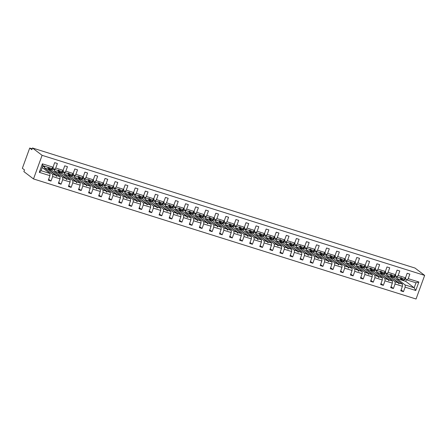 <?xml version="1.0" encoding="UTF-8"?>
<svg xmlns="http://www.w3.org/2000/svg" width="447" height="447" viewBox="0 0 447 447"><rect width="100%" height="100%" fill="white"/><g stroke="black" fill="none" stroke-linecap="round" stroke-linejoin="round"><path stroke-width="0.67" d="M33.503 178.94L23.875 171.603L24.49 169.916L22.35 168.29L29.714 148.046L31.854 149.678L32.469 147.991L42.096 155.327L33.503 178.94L416.056 299.009L424.65 275.397L42.096 155.327M396.774 278.554L405.747 281.37L414.173 287.795L415.995 282.8L418.867 282.001L415.771 290.5L405.122 287.158L405.2 284.979L396.774 278.554L397.143 277.542L394.433 276.693L394.064 277.704L402.49 284.13L399.21 283.096L390.309 276.671L398.417 282.85L395.131 281.817L395.047 283.996L393.405 288.516L391.041 286.711M401.11 289.874L403.473 291.679L400.763 290.824L402.406 286.303L402.49 284.13M415.995 282.8L407.021 279.984L408.212 278.654L409.86 274.134L407.15 273.285L405.502 277.805L398.143 275.497L396.947 276.827L395.349 275.603M400.49 277.693L404.306 279.135L405.502 277.805M395.131 281.817L386.705 275.397L387.074 274.385L384.359 273.53L383.995 274.542L392.421 280.967L389.136 279.934L380.235 273.508L388.342 279.688L385.063 278.654L384.979 280.833L383.336 285.354L380.967 283.554M393.405 288.516L390.695 287.667L392.337 283.147L392.421 280.967M398.143 275.497L399.791 270.977L397.076 270.122L395.433 274.642L388.074 272.335L386.878 273.665L385.275 272.441M390.415 274.536L394.237 275.972L395.433 274.642M385.063 278.654L376.631 272.234L377 271.223L374.29 270.374L373.921 271.385L382.347 277.805L379.067 276.777L370.166 270.346L378.274 276.525L374.988 275.497L374.91 277.676L373.262 282.197L370.898 280.392M383.336 285.354L380.62 284.504L382.269 279.984L382.347 277.805M388.074 272.335L389.717 267.814L387.007 266.965L385.359 271.485L378 269.172L376.81 270.502L375.206 269.284M380.347 271.374L384.169 272.815L385.359 271.485M374.988 275.497L366.562 269.072L366.931 268.06L364.221 267.211L363.852 268.222L372.278 274.648L368.998 273.614L360.098 267.189L368.205 273.368L364.92 272.335L364.836 274.514L363.193 279.034L360.83 277.229M373.262 282.197L370.552 281.342L372.195 276.822L372.278 274.648M378 269.172L379.648 264.652L376.938 263.803L375.29 268.323L367.931 266.015L366.736 267.345L365.138 266.121M370.278 268.211L374.094 269.653L375.29 268.323M364.92 272.335L356.494 265.915L356.862 264.898L354.147 264.048L353.778 265.06L362.21 271.485L358.924 270.452L350.023 264.026L358.131 270.206L354.851 269.172L354.767 271.351L353.124 275.872L350.755 274.072M363.193 279.034L360.483 278.185L362.126 273.665L362.21 271.485M367.931 266.015L369.574 261.495L366.864 260.64L365.221 265.16L357.863 262.853L356.667 264.183L355.063 262.959M360.204 265.054L364.026 266.49L365.221 265.16M354.851 269.172L346.419 262.752L346.788 261.741L344.078 260.892L343.709 261.903L352.135 268.323L348.856 267.295L339.955 260.864L348.062 267.043L344.777 266.015L344.698 268.194L343.05 272.715L340.687 270.91M353.124 275.872L350.409 275.022L352.057 270.502L352.135 268.323M357.863 262.853L359.505 258.332L356.795 257.483L355.147 262.003L347.788 259.69L346.598 261.02L344.995 259.802M350.135 261.892L353.957 263.333L355.147 262.003M344.777 266.015L336.351 259.59L336.72 258.578L334.01 257.729L333.641 258.74L342.067 265.16L338.781 264.132L329.886 257.707L337.993 263.886L334.708 262.853L334.624 265.032L332.981 269.552L330.618 267.747M343.05 272.715L340.34 271.86L341.983 267.34L342.067 265.16M347.788 259.69L349.437 255.17L346.727 254.321L345.078 258.841L337.72 256.533L336.524 257.863L334.92 256.639M340.061 258.729L343.883 260.171L345.078 258.841M334.708 262.853L326.282 256.433L326.651 255.416L323.935 254.566L323.567 255.578L331.998 262.003L328.713 260.97L319.812 254.544L327.919 260.724L324.639 259.69L324.556 261.869L322.907 266.39L320.544 264.59M332.981 269.552L330.272 268.703L331.914 264.183L331.998 262.003M337.72 256.533L339.362 252.013L336.652 251.158L335.01 255.678L327.651 253.371L326.455 254.701L324.852 253.477M329.992 255.572L333.814 257.008L335.01 255.678M324.639 259.69L316.208 253.27L316.577 252.259L313.867 251.404L313.498 252.421L321.924 258.841L318.644 257.813L309.743 251.382L317.851 257.561L314.565 256.533L314.487 258.712L312.839 263.233L310.475 261.428M322.907 266.39L320.197 265.54L321.846 261.02L321.924 258.841M327.651 253.371L329.294 248.85L326.584 248.001L324.935 252.521L317.577 250.208L316.381 251.538L314.783 250.32M319.923 252.41L323.745 253.851L324.935 252.521M314.565 256.533L306.139 250.108L306.508 249.096L303.798 248.247L303.429 249.258L311.855 255.678L308.57 254.65L299.674 248.225L307.782 254.404L304.496 253.371L304.413 255.55L302.77 260.07L300.401 258.265M312.839 263.233L310.129 262.378L311.771 257.858L311.855 255.678M317.577 250.208L319.225 245.688L316.51 244.839L314.867 249.359L307.508 247.046L306.312 248.381L304.709 247.157M309.849 249.247L313.671 250.689L314.867 249.359M304.496 253.371L296.07 246.951L296.439 245.934L293.724 245.085L293.355 246.096L301.786 252.521L298.501 251.488L289.6 245.062L297.708 251.242L294.428 250.208L294.344 252.387L292.696 256.908L290.332 255.108M302.77 260.07L300.06 259.221L301.703 254.701L301.786 252.521M307.508 247.046L309.151 242.531L306.441 241.676L304.798 246.196L297.439 243.889L296.244 245.219L294.64 243.995M299.781 246.09L303.602 247.526L304.798 246.196M294.428 250.208L285.996 243.788L286.365 242.777L283.655 241.922L283.286 242.939L291.712 249.359L288.432 248.331L279.531 241.9L287.639 248.079L284.353 247.051L284.275 249.23L282.627 253.751L280.263 251.946M292.696 256.908L289.986 256.058L291.634 251.538L291.712 249.359M297.439 243.889L299.082 239.368L296.372 238.519L294.724 243.039L287.365 240.726L286.169 242.056L284.571 240.838M289.712 242.928L293.534 244.369L294.724 243.039M284.353 247.051L275.928 240.626L276.296 239.614L273.586 238.765L273.218 239.776L281.644 246.196L278.358 245.168L269.463 238.743L277.565 244.917L274.285 243.889L274.201 246.068L272.558 250.588L270.189 248.783M282.627 253.751L279.917 252.896L281.56 248.376L281.644 246.196M287.365 240.726L289.013 236.206L286.298 235.357L284.655 239.877L277.296 237.564L276.101 238.899L274.497 237.675M279.638 239.765L283.459 241.207L284.655 239.877M274.285 243.889L265.859 237.469L266.222 236.452L263.512 235.603L263.143 236.614L271.575 243.039L268.289 242.006L259.389 235.58L267.496 241.76L264.216 240.726L264.132 242.905L262.484 247.426L260.12 245.626M272.558 250.588L269.843 249.739L271.491 245.219L271.575 243.039M277.296 237.564L278.939 233.043L276.229 232.194L274.587 236.714L267.228 234.407L266.032 235.737L264.428 234.513M269.569 236.603L273.391 238.044L274.587 236.714M264.216 240.726L255.785 234.306L256.153 233.295L253.443 232.44L253.075 233.457L261.501 239.877L258.221 238.849L249.32 232.418L257.427 238.597L254.142 237.569L254.058 239.743L252.415 244.263L250.052 242.464M262.484 247.426L259.774 246.576L261.422 242.056L261.501 239.877M267.228 234.407L268.87 229.887L266.161 229.037L264.512 233.552L257.154 231.244L255.958 232.574L254.36 231.356M259.5 233.446L263.317 234.887L264.512 233.552M254.142 237.569L245.716 231.144L246.085 230.132L243.375 229.283L243.006 230.294L251.432 236.714L248.146 235.686L239.251 229.261L247.353 235.435L244.073 234.407L243.989 236.586L242.347 241.106L239.978 239.301M252.415 244.263L249.705 243.414L251.348 238.894L251.432 236.714M257.154 231.244L258.802 226.724L256.086 225.875L254.444 230.395L247.085 228.082L245.889 229.417L244.285 228.193M249.426 230.283L253.248 231.725L254.444 230.395M244.073 234.407L235.647 227.981L236.01 226.97L233.3 226.121L232.932 227.132L241.363 233.557L238.078 232.524L229.177 226.098L237.284 232.278L233.999 231.244L233.921 233.423L232.272 237.944L229.909 236.145M242.347 241.106L239.631 240.257L241.279 235.737L241.363 233.557M247.085 228.082L248.728 223.561L246.018 222.712L244.375 227.232L237.011 224.925L235.82 226.255L234.217 225.031M239.357 227.121L243.179 228.562L244.375 227.232M233.999 231.244L225.573 224.824L225.942 223.813L223.232 222.958L222.863 223.975L231.289 230.395L228.009 229.367L219.108 222.936L227.216 229.115L223.93 228.087L223.846 230.261L222.204 234.781L219.84 232.982M232.272 237.944L229.562 237.094L231.211 232.574L231.289 230.395M237.011 224.925L238.659 220.405L235.949 219.55L234.301 224.07L226.942 221.762L225.746 223.092L224.148 221.874M229.289 223.964L233.105 225.405L234.301 224.07M223.93 228.087L215.504 221.662L215.873 220.65L213.158 219.801L212.794 220.812L221.22 227.232L217.935 226.204L209.04 219.779L217.141 225.953L213.862 224.925L213.778 227.104L212.135 231.624L209.766 229.819M222.204 234.781L219.494 233.932L221.136 229.412L221.22 227.232M226.942 221.762L228.59 217.242L225.875 216.393L224.232 220.913L216.873 218.6L215.677 219.93L214.074 218.712M219.214 220.801L223.036 222.243L224.232 220.913M213.862 224.925L205.43 218.499L205.799 217.488L203.089 216.639L202.72 217.65L211.152 224.076L207.866 223.042L198.965 216.616L207.073 222.796L203.787 221.762L203.709 223.941L202.061 228.462L199.697 226.663M212.135 231.624L209.419 230.769L211.068 226.249L211.152 224.076M216.873 218.6L218.516 214.079L215.806 213.23L214.163 217.75L206.799 215.443L205.609 216.773L204.005 215.549M209.146 217.639L212.968 219.08L214.163 217.75M203.787 221.762L195.361 215.342L195.73 214.331L193.02 213.476L192.651 214.487L201.077 220.913L197.797 219.885L188.897 213.454L197.004 219.633L193.719 218.605L193.635 220.779L191.992 225.299L189.629 223.5M202.061 228.462L199.351 227.612L200.994 223.092L201.077 220.913M206.799 215.443L208.447 210.923L205.737 210.068L204.089 214.588L196.73 212.28L195.535 213.61L193.937 212.392M199.077 214.482L202.893 215.923L204.089 214.588M193.719 218.605L185.293 212.18L185.661 211.168L182.946 210.319L182.583 211.33L191.009 217.75L187.723 216.722L178.822 210.297L186.93 216.471L183.65 215.443L183.566 217.622L181.923 222.142L179.554 220.337M191.992 225.299L189.282 224.45L190.925 219.93L191.009 217.75M196.73 212.28L198.379 207.76L195.663 206.911L194.02 211.431L186.662 209.118L185.466 210.448L183.862 209.23M189.003 211.319L192.825 212.761L194.02 211.431M183.65 215.443L175.218 209.017L175.587 208.006L172.877 207.157L172.508 208.168L180.934 214.594L177.655 213.56L168.754 207.134L176.861 213.314L173.576 212.28L173.497 214.459L171.849 218.98L169.486 217.175M181.923 222.142L179.208 221.287L180.856 216.767L180.934 214.594M186.662 209.118L188.304 204.597L185.594 203.748L183.946 208.268L176.587 205.961L175.397 207.291L173.794 206.067M178.934 208.157L182.756 209.598L183.946 208.268M173.576 212.28L165.15 205.86L165.519 204.849L162.809 203.994L162.44 205.005L170.866 211.431L167.586 210.403L158.685 203.972L166.792 210.151L163.507 209.123L163.423 211.297L161.78 215.817L159.417 214.018M171.849 218.98L169.139 218.13L170.782 213.61L170.866 211.431M176.587 205.961L178.236 201.441L175.526 200.586L173.877 205.106L166.519 202.798L165.323 204.128L163.725 202.91M168.865 205L172.682 206.436L173.877 205.106M163.507 209.123L155.081 202.698L155.45 201.686L152.734 200.837L152.366 201.848L160.797 208.268L157.512 207.24L148.611 200.815L156.718 206.989L153.438 205.961L153.355 208.14L151.712 212.66L149.343 210.855M161.78 215.817L159.071 214.968L160.713 210.448L160.797 208.268M166.519 202.798L168.161 198.278L165.451 197.429L163.809 201.949L156.45 199.636L155.254 200.966L153.651 199.748M158.791 201.837L162.613 203.279L163.809 201.949M153.438 205.961L145.007 199.535L145.376 198.524L142.666 197.675L142.297 198.686L150.723 205.112L147.443 204.078L138.542 197.652L146.65 203.832L143.364 202.798L143.286 204.977L141.638 209.498L139.274 207.693M151.712 212.66L148.996 211.805L150.645 207.285L150.723 205.112M156.45 199.636L158.093 195.115L155.383 194.266L153.734 198.786L146.376 196.479L145.186 197.809L143.582 196.585M148.722 198.675L152.544 200.116L153.734 198.786M143.364 202.798L134.938 196.378L135.307 195.367L132.597 194.512L132.228 195.523L140.654 201.949L137.369 200.921L128.473 194.49L136.581 200.669L133.295 199.641L133.212 201.815L131.569 206.335L129.205 204.536M141.638 209.498L138.928 208.648L140.57 204.128L140.654 201.949M146.376 196.479L148.024 191.959L145.314 191.104L143.666 195.624L136.307 193.316L135.111 194.646L133.508 193.428M138.648 195.518L142.47 196.954L143.666 195.624M133.295 199.641L124.869 193.216L125.238 192.204L122.523 191.355L122.154 192.366L130.585 198.786L127.3 197.758L118.399 191.333L126.507 197.507L123.227 196.479L123.143 198.658L121.495 203.178L119.131 201.373M131.569 206.335L128.859 205.486L130.502 200.966L130.585 198.786M136.307 193.316L137.95 188.796L135.24 187.947L133.597 192.467L126.238 190.154L125.043 191.484L123.439 190.266M128.58 192.355L132.401 193.797L133.597 192.467M123.227 196.479L114.795 190.053L115.164 189.042L112.454 188.193L112.085 189.204L120.511 195.63L117.231 194.596L108.33 188.17L116.438 194.35L113.152 193.316L113.074 195.495L111.426 200.016L109.062 198.211M121.495 203.178L118.785 202.323L120.433 197.803L120.511 195.63M126.238 190.154L127.881 185.634L125.171 184.784L123.523 189.304L116.164 186.997L114.968 188.327L113.37 187.103M118.511 189.193L122.333 190.634L123.523 189.304M113.152 193.316L104.727 186.896L105.095 185.885L102.385 185.03L102.017 186.041L110.443 192.467L107.157 191.439L98.262 185.008L106.369 191.187L103.084 190.159L103 192.333L101.357 196.853L98.988 195.054M111.426 200.016L108.716 199.166L110.359 194.646L110.443 192.467M116.164 186.997L117.812 182.477L115.097 181.622L113.454 186.142L106.095 183.834L104.9 185.164L103.296 183.946M108.437 186.036L112.258 187.472L113.454 186.142M103.084 190.159L94.658 183.734L95.027 182.722L92.311 181.873L91.942 182.884L100.374 189.304L97.088 188.276L88.188 181.851L96.295 188.025L93.015 186.997L92.931 189.176L91.283 193.696L88.919 191.892M101.357 196.853L98.647 196.004L100.29 191.484L100.374 189.304M106.095 183.834L107.738 179.314L105.028 178.465L103.386 182.985L96.027 180.672L94.831 182.002L93.227 180.784M98.368 182.873L102.19 184.315L103.386 182.985M93.015 186.997L84.584 180.571L84.952 179.56L82.242 178.711L81.874 179.722L90.3 186.148L87.02 185.114L78.119 178.688L86.226 184.868L82.941 183.834L82.857 186.013L81.214 190.534L78.851 188.729M91.283 193.696L88.573 192.841L90.221 188.321L90.3 186.148M96.027 180.672L97.669 176.152L94.96 175.302L93.311 179.823L85.953 177.515L84.757 178.845L83.159 177.621M88.299 179.711L92.121 181.152L93.311 179.823M82.941 183.834L74.515 177.414L74.884 176.403L72.174 175.548L71.805 176.559L80.231 182.985L76.945 181.951L68.05 175.526L76.152 181.705L72.872 180.677L72.788 182.851L71.146 187.371L68.777 185.572M81.214 190.534L78.504 189.684L80.147 185.164L80.231 182.985M85.953 177.515L87.601 172.995L84.885 172.14L83.243 176.66L75.884 174.352L74.688 175.682L73.085 174.464M78.225 176.554L82.047 177.99L83.243 176.66M72.872 180.677L64.446 174.252L64.809 173.24L62.099 172.391L61.731 173.402L70.162 179.823L66.877 178.794L57.976 172.363L66.083 178.543L62.803 177.515L62.72 179.694L61.071 184.214L58.708 182.41M71.146 187.371L68.43 186.522L70.078 182.002L70.162 179.823M75.884 174.352L77.527 169.832L74.817 168.983L73.174 173.503L65.815 171.19L64.619 172.52L63.016 171.302M68.156 173.391L71.978 174.833L73.174 173.503M62.803 177.515L54.372 171.089L54.741 170.078L52.031 169.229L51.662 170.24L60.088 176.666L56.808 175.632L48.701 169.452L47.907 169.206L56.015 175.386L52.729 174.352L44.303 167.932L51.662 170.24M61.071 184.214L58.361 183.359L60.01 178.839L60.088 176.666M65.815 171.19L67.458 166.67L64.748 165.82L63.1 170.341L55.741 168.033L57.389 163.513L54.674 162.658L53.031 167.178L42.381 163.837L42.862 165.692L41.046 170.687L39.286 172.335L42.381 163.837M58.088 170.229L61.904 171.67L63.1 170.341M42.191 167.536L50.019 173.503L41.046 170.687M60.01 178.839L52.645 176.531L51.003 181.052L48.293 180.202L49.935 175.682L50.019 173.503M42.862 165.692L51.835 168.508L53.031 167.178M32.167 148.817L29.714 148.046M407.021 279.984L405.418 278.766M405.122 287.158L403.473 291.679M418.867 282.001L408.212 278.654M402.406 286.303L395.047 283.996M392.337 283.147L384.979 280.833M382.269 279.984L374.91 277.676M372.195 276.822L364.836 274.514M362.126 273.665L354.767 271.351M352.057 270.502L344.698 268.194M341.983 267.34L334.624 265.032M331.914 264.183L324.556 261.869M321.846 261.02L314.487 258.712M311.771 257.858L304.413 255.55M301.703 254.701L294.344 252.387M291.634 251.538L284.275 249.23M281.56 248.376L274.201 246.068M271.491 245.219L264.132 242.905M261.422 242.056L254.058 239.743M251.348 238.894L243.989 236.586M241.279 235.737L233.921 233.423M231.211 232.574L223.846 230.261M221.136 229.412L213.778 227.104M211.068 226.249L203.709 223.941M200.994 223.092L193.635 220.779M190.925 219.93L183.566 217.622M180.856 216.767L173.497 214.459M170.782 213.61L163.423 211.297M160.713 210.448L153.355 208.14M150.645 207.285L143.286 204.977M140.57 204.128L133.212 201.815M130.502 200.966L123.143 198.658M120.433 197.803L113.074 195.495M110.359 194.646L103 192.333M100.29 191.484L92.931 189.176M90.221 188.321L82.857 186.013M80.147 185.164L72.788 182.851M70.078 182.002L62.72 179.694M49.935 175.682L39.286 172.335M386.705 275.397L394.064 277.704M401.026 278.107L401.25 277.52L400.233 277.855L396.947 276.827M398.417 282.85L398.942 283.862L399.21 283.096M376.631 272.234L383.995 274.542M390.952 274.944L391.181 274.357L390.164 274.693L386.878 273.665M388.342 279.688L388.873 280.699L389.136 279.934M366.562 269.072L373.921 271.385M380.883 271.782L381.107 271.195L380.09 271.536L376.81 270.502M378.274 276.525L378.475 277.436L378.799 277.537L379.067 276.777M356.494 265.915L363.852 268.222M370.814 268.625L371.038 268.038L370.021 268.373L366.736 267.345M368.205 273.368L368.73 274.38L368.998 273.614M346.419 262.752L353.778 265.06M360.74 265.462L360.969 264.875L359.952 265.211L356.667 264.183M358.131 270.206L358.656 271.217L358.924 270.452M336.351 259.59L343.709 261.903M350.671 262.3L350.895 261.713L349.878 262.054L346.598 261.02M348.062 267.043L348.263 267.954L348.587 268.055L348.856 267.295M326.282 256.433L333.641 258.74M340.603 259.143L340.826 258.556L339.809 258.891L336.524 257.863M337.993 263.886L338.195 264.797L338.519 264.898L338.781 264.132M316.208 253.27L323.567 255.578M330.529 255.98L330.758 255.393L329.735 255.729L326.455 254.701M327.919 260.724L328.444 261.735L328.713 260.97M306.139 250.108L313.498 252.421M320.46 252.818L320.683 252.231L319.666 252.572L316.381 251.538M317.851 257.561L318.052 258.472L318.376 258.573L318.644 257.813M296.07 246.951L303.429 249.258M310.391 249.661L310.615 249.074L309.598 249.409L306.312 248.381M307.782 254.404L307.983 255.315L308.307 255.416L308.57 254.65M285.996 243.788L293.355 246.096M300.317 246.498L300.54 245.911L300.222 245.811L299.524 246.247L296.244 245.219M297.708 251.242L298.233 252.253L298.501 251.488M275.928 240.626L283.286 242.939M290.248 243.336L290.472 242.749L289.455 243.09L286.169 242.056M287.639 248.079L287.84 248.99L288.164 249.091L288.432 248.331M265.859 237.469L273.218 239.776M280.18 240.173L280.403 239.592L279.386 239.927L276.101 238.899M277.565 244.917L277.771 245.833L278.095 245.934L278.358 245.168M255.785 234.306L263.143 236.614M270.105 237.016L270.329 236.429L270.01 236.329L269.312 236.765L266.032 235.737M267.496 241.76L268.021 242.771L268.289 242.006M245.716 231.144L253.075 233.457M260.037 233.854L260.26 233.267L259.243 233.608L255.958 232.574M257.427 238.597L257.628 239.508L257.953 239.609L258.221 238.849M235.647 227.981L243.006 230.294M249.968 230.691L250.191 230.11L249.175 230.445L245.889 229.417M247.353 235.435L247.56 236.351L247.884 236.452L248.146 235.686M225.573 224.824L232.932 227.132M239.894 227.534L240.117 226.947L239.799 226.847L239.1 227.283L235.82 226.255M237.284 232.278L237.81 233.289L238.078 232.524M215.504 221.662L222.863 223.975M229.825 224.372L230.049 223.785L229.032 224.126L225.746 223.092M227.216 229.115L227.417 230.026L227.741 230.127L228.009 229.367M205.43 218.499L212.794 220.812M219.751 221.209L219.98 220.628L218.963 220.963L215.677 219.93M217.141 225.953L217.348 226.869L217.672 226.97L217.935 226.204M195.361 215.342L202.72 217.65M209.682 218.052L209.906 217.465L209.587 217.365L208.889 217.801L205.609 216.773M207.073 222.796L207.598 223.807L207.866 223.042M185.293 212.18L192.651 214.487M199.613 214.89L199.837 214.303L198.82 214.644L195.535 213.61M197.004 219.633L197.205 220.544L197.529 220.645L197.797 219.885M175.218 209.017L182.583 211.33M189.539 211.727L189.768 211.146L188.751 211.481L185.466 210.448M186.93 216.471L187.137 217.387L187.455 217.488L187.723 216.722M165.15 205.86L172.508 208.168M179.47 208.57L179.694 207.984L178.677 208.319L175.397 207.291M176.861 213.314L177.386 214.325L177.655 213.56M155.081 202.698L162.44 205.005M169.402 205.408L169.625 204.821L168.608 205.162L165.323 204.128M166.792 210.151L166.994 211.062L167.318 211.163L167.586 210.403M145.007 199.535L152.366 201.848M159.328 202.245L159.557 201.664L159.233 201.558L158.54 201.999L155.254 200.966M156.718 206.989L157.243 208.006L157.512 207.24M134.938 196.378L142.297 198.686M149.259 199.088L149.482 198.502L148.465 198.837L145.186 197.809M146.65 203.832L147.175 204.843L147.443 204.078M124.869 193.216L132.228 195.523M139.19 195.926L139.414 195.339L138.397 195.674L135.111 194.646M136.581 200.669L136.782 201.58L137.106 201.681L137.369 200.921M114.795 190.053L122.154 192.366M129.116 192.763L129.345 192.182L129.021 192.076L128.323 192.517L125.043 191.484M126.507 197.507L127.032 198.524L127.3 197.758M104.727 186.896L112.085 189.204M119.047 189.606L119.271 189.02L118.254 189.355L114.968 188.327M116.438 194.35L116.963 195.361L117.231 194.596M94.658 183.734L102.017 186.041M108.979 186.444L109.202 185.857L108.185 186.192L104.9 185.164M106.369 191.187L106.57 192.098L106.894 192.199L107.157 191.439M84.584 180.571L91.942 182.884M98.904 183.281L99.128 182.7L98.809 182.594L98.111 183.035L94.831 182.002M96.295 188.025L96.82 189.042L97.088 188.276M74.515 177.414L81.874 179.722M88.836 180.124L89.059 179.538L88.042 179.873L84.757 178.845M86.226 184.868L86.752 185.879L87.02 185.114M64.446 174.252L71.805 176.559M78.767 176.962L78.99 176.375L77.974 176.71L74.688 175.682M76.152 181.705L76.683 182.717L76.945 181.951M54.372 171.089L61.731 173.402M68.693 173.799L68.916 173.218L68.598 173.112L67.899 173.553L64.619 172.52M66.083 178.543L66.609 179.56L66.877 178.794M58.624 170.642L58.848 170.056L57.831 170.391L54.545 169.363L52.947 168.139M54.545 169.363L55.741 168.033M56.015 175.386L56.54 176.397L56.808 175.632M52.645 176.531L52.729 174.352M42.649 166.284L44.672 166.921L44.303 167.932M48.639 179.247L51.003 181.052M415.771 290.5L414.173 287.795L405.2 284.979M424.65 275.397L415.023 268.06L32.469 147.991M405.747 281.37L406.418 279.526M56.177 176.124L56.54 176.397M66.251 179.281L66.609 179.56M76.32 182.443L76.683 182.717M86.388 185.606L86.752 185.879M96.463 188.763L96.82 189.042M106.531 191.925L106.894 192.199M116.6 195.088L116.963 195.361M126.674 198.244L127.032 198.524M136.743 201.407L137.106 201.681M146.812 204.57L147.175 204.843M156.886 207.726L157.243 208.006M166.954 210.889L167.318 211.163M177.023 214.052L177.386 214.325M187.097 217.208L187.455 217.488M197.166 220.371L197.529 220.645M207.235 223.534L207.598 223.807M217.309 226.69L217.672 226.97M227.378 229.853L227.741 230.127M237.452 233.016L237.81 233.289M247.521 236.172L247.884 236.452M257.589 239.335L257.953 239.609M267.664 242.497L268.021 242.771M277.732 245.654L278.095 245.934M287.801 248.817L288.164 249.091M297.875 251.979L298.233 252.253M307.944 255.136L308.307 255.416M318.013 258.299L318.376 258.573M328.087 261.461L328.444 261.735M338.156 264.618L338.519 264.898M348.224 267.781L348.587 268.055M358.298 270.943L358.656 271.217M368.367 274.1L368.73 274.38M378.436 277.263L378.799 277.537M388.51 280.425L388.873 280.699M398.579 283.588L398.942 283.862M47.807 167.245A5.783 2.039 -72.6 0 0 48.606 168.564L51.059 169.329A5.783 2.039 -72.6 0 0 53.288 167.642L53.087 167.027M52.763 167.474L53.288 167.642M48.606 168.564A5.783 2.039 -72.6 0 0 50.008 167.938M48.505 167.463A4.917 1.732 -72.6 0 0 48.863 167.731A4.917 1.732 -72.6 0 0 49.315 167.72M57.87 170.368A5.783 2.039 -72.6 0 0 58.674 171.721L61.127 172.492A5.783 2.039 -72.6 0 0 63.357 170.799L63.156 170.19M62.837 170.637L63.357 170.799M58.674 171.721A5.783 2.039 -72.6 0 0 60.082 171.095M58.54 170.575A4.917 1.732 -72.6 0 0 58.931 170.894A4.917 1.732 -72.6 0 0 59.384 170.877M67.938 173.525A5.783 2.039 -72.6 0 0 68.743 174.883L71.196 175.654A5.783 2.039 -72.6 0 0 73.431 173.961L73.23 173.347M72.906 173.799L73.431 173.961M68.743 174.883A5.783 2.039 -72.6 0 0 70.151 174.257M68.609 173.738A4.917 1.732 -72.6 0 0 69.006 174.056A4.917 1.732 -72.6 0 0 69.453 174.039M78.013 176.688A5.783 2.039 -72.6 0 0 78.817 178.046L81.27 178.811A5.783 2.039 -72.6 0 0 83.5 177.124L83.298 176.509M82.974 176.956L83.5 177.124M78.817 178.046A5.783 2.039 -72.6 0 0 80.22 177.42M78.683 176.9A4.917 1.732 -72.6 0 0 79.074 177.213A4.917 1.732 -72.6 0 0 79.527 177.202M88.081 179.85A5.783 2.039 -72.6 0 0 88.886 181.203L91.339 181.974A5.783 2.039 -72.6 0 0 93.574 180.286L93.367 179.672M93.049 180.119L93.574 180.286M88.886 181.203A5.783 2.039 -72.6 0 0 90.294 180.582M88.752 180.057A4.917 1.732 -72.6 0 0 89.149 180.376A4.917 1.732 -72.6 0 0 89.596 180.359M98.15 183.007A5.783 2.039 -72.6 0 0 98.955 184.365L101.408 185.136A5.783 2.039 -72.6 0 0 103.643 183.443L103.441 182.829M103.117 183.281L103.643 183.443M98.955 184.365A5.783 2.039 -72.6 0 0 100.363 183.739M98.821 183.22A4.917 1.732 -72.6 0 0 99.217 183.538A4.917 1.732 -72.6 0 0 99.664 183.521M108.224 186.17A5.783 2.039 -72.6 0 0 109.029 187.528L111.482 188.293A5.783 2.039 -72.6 0 0 113.711 186.606L113.51 185.991M113.186 186.438L113.711 186.606M109.029 187.528A5.783 2.039 -72.6 0 0 110.437 186.902M108.895 186.382A4.917 1.732 -72.6 0 0 109.286 186.701A4.917 1.732 -72.6 0 0 109.739 186.684M118.293 189.332A5.783 2.039 -72.6 0 0 119.098 190.685L121.55 191.456A5.783 2.039 -72.6 0 0 123.785 189.768L123.579 189.154M123.26 189.601L123.785 189.768M119.098 190.685A5.783 2.039 -72.6 0 0 120.506 190.064M118.963 189.539A4.917 1.732 -72.6 0 0 119.36 189.858A4.917 1.732 -72.6 0 0 119.807 189.841M128.367 192.489A5.783 2.039 -72.6 0 0 129.166 193.847L131.619 194.618A5.783 2.039 -72.6 0 0 133.854 192.925L133.653 192.311M133.329 192.763L133.854 192.925M129.166 193.847A5.783 2.039 -72.6 0 0 130.574 193.221M129.032 192.702A4.917 1.732 -72.6 0 0 129.429 193.02A4.917 1.732 -72.6 0 0 129.876 193.003M138.436 195.652A5.783 2.039 -72.6 0 0 139.24 197.01L141.693 197.775A5.783 2.039 -72.6 0 0 143.923 196.088L143.722 195.473M143.398 195.92L143.923 196.088M139.24 197.01A5.783 2.039 -72.6 0 0 140.649 196.384M139.106 195.864A4.917 1.732 -72.6 0 0 139.498 196.183A4.917 1.732 -72.6 0 0 139.95 196.166M148.505 198.814A5.783 2.039 -72.6 0 0 149.309 200.167L151.762 200.938A5.783 2.039 -72.6 0 0 153.997 199.25L153.79 198.636M153.472 199.083L153.997 199.25M149.309 200.167A5.783 2.039 -72.6 0 0 150.717 199.546M149.175 199.021A4.917 1.732 -72.6 0 0 149.572 199.34A4.917 1.732 -72.6 0 0 150.019 199.323M158.579 201.971A5.783 2.039 -72.6 0 0 159.378 203.329L161.836 204.1A5.783 2.039 -72.6 0 0 164.066 202.407L163.865 201.793M163.541 202.245L164.066 202.407M159.378 203.329A5.783 2.039 -72.6 0 0 160.786 202.703M159.244 202.184A4.917 1.732 -72.6 0 0 159.64 202.502A4.917 1.732 -72.6 0 0 160.087 202.485M168.648 205.134A5.783 2.039 -72.6 0 0 169.452 206.492L171.905 207.263A5.783 2.039 -72.6 0 0 174.134 205.57L173.933 204.955M173.609 205.402L174.134 205.57M169.452 206.492A5.783 2.039 -72.6 0 0 170.86 205.866M169.318 205.346A4.917 1.732 -72.6 0 0 169.709 205.665A4.917 1.732 -72.6 0 0 170.162 205.648M178.716 208.296A5.783 2.039 -72.6 0 0 179.521 209.649L181.974 210.42A5.783 2.039 -72.6 0 0 184.209 208.732L184.002 208.118M183.683 208.565L184.209 208.732M179.521 209.649A5.783 2.039 -72.6 0 0 180.929 209.028M179.387 208.503A4.917 1.732 -72.6 0 0 179.783 208.822A4.917 1.732 -72.6 0 0 180.23 208.805M188.79 211.453A5.783 2.039 -72.6 0 0 189.595 212.811L192.048 213.582A5.783 2.039 -72.6 0 0 194.277 211.889L194.076 211.275M193.752 211.727L194.277 211.889M189.595 212.811A5.783 2.039 -72.6 0 0 190.998 212.185M189.455 211.666A4.917 1.732 -72.6 0 0 189.852 211.984A4.917 1.732 -72.6 0 0 190.305 211.967M198.859 214.616A5.783 2.039 -72.6 0 0 199.664 215.974L202.117 216.745A5.783 2.039 -72.6 0 0 204.346 215.052L204.145 214.437M203.826 214.884L204.346 215.052M199.664 215.974A5.783 2.039 -72.6 0 0 201.072 215.348M199.53 214.828A4.917 1.732 -72.6 0 0 199.921 215.147A4.917 1.732 -72.6 0 0 200.373 215.13M208.928 217.778A5.783 2.039 -72.6 0 0 209.732 219.131L212.185 219.902A5.783 2.039 -72.6 0 0 214.42 218.214L214.219 217.6M213.895 218.047L214.42 218.214M209.732 219.131A5.783 2.039 -72.6 0 0 211.14 218.51M209.598 217.985A4.917 1.732 -72.6 0 0 209.995 218.304A4.917 1.732 -72.6 0 0 210.442 218.287M219.002 220.935A5.783 2.039 -72.6 0 0 219.807 222.293L222.26 223.064A5.783 2.039 -72.6 0 0 224.489 221.371L224.288 220.757M223.964 221.209L224.489 221.371M219.807 222.293A5.783 2.039 -72.6 0 0 221.209 221.667M219.667 221.148A4.917 1.732 -72.6 0 0 220.064 221.466A4.917 1.732 -72.6 0 0 220.516 221.449M229.071 224.098A5.783 2.039 -72.6 0 0 229.875 225.456L232.328 226.227A5.783 2.039 -72.6 0 0 234.558 224.534L234.357 223.919M234.038 224.372L234.558 224.534M229.875 225.456A5.783 2.039 -72.6 0 0 231.283 224.83M229.741 224.31A4.917 1.732 -72.6 0 0 230.132 224.629A4.917 1.732 -72.6 0 0 230.585 224.612M239.139 227.26A5.783 2.039 -72.6 0 0 239.944 228.613L242.397 229.384A5.783 2.039 -72.6 0 0 244.632 227.696L244.431 227.082M244.107 227.529L244.632 227.696M239.944 228.613A5.783 2.039 -72.6 0 0 241.352 227.992M239.81 227.467A4.917 1.732 -72.6 0 0 240.207 227.786A4.917 1.732 -72.6 0 0 240.654 227.774M249.214 230.417A5.783 2.039 -72.6 0 0 250.018 231.775L252.471 232.546A5.783 2.039 -72.6 0 0 254.701 230.853L254.499 230.239M254.175 230.691L254.701 230.853M250.018 231.775A5.783 2.039 -72.6 0 0 251.421 231.149M249.884 230.63A4.917 1.732 -72.6 0 0 250.275 230.948A4.917 1.732 -72.6 0 0 250.728 230.931M259.282 233.58A5.783 2.039 -72.6 0 0 260.087 234.938L262.54 235.709A5.783 2.039 -72.6 0 0 264.769 234.016L264.568 233.401M264.25 233.854L264.769 234.016M260.087 234.938A5.783 2.039 -72.6 0 0 261.495 234.312M259.953 233.792A4.917 1.732 -72.6 0 0 260.344 234.111A4.917 1.732 -72.6 0 0 260.797 234.094M269.351 236.742A5.783 2.039 -72.6 0 0 270.156 238.095L272.609 238.866A5.783 2.039 -72.6 0 0 274.844 237.178L274.642 236.564M274.318 237.011L274.844 237.178M270.156 238.095A5.783 2.039 -72.6 0 0 271.564 237.474M270.022 236.949A4.917 1.732 -72.6 0 0 270.418 237.268A4.917 1.732 -72.6 0 0 270.865 237.256M279.425 239.905A5.783 2.039 -72.6 0 0 280.23 241.257L282.683 242.028A5.783 2.039 -72.6 0 0 284.912 240.335L284.711 239.721M284.387 240.173L284.912 240.335M280.23 241.257A5.783 2.039 -72.6 0 0 281.632 240.631M280.096 240.112A4.917 1.732 -72.6 0 0 280.487 240.43A4.917 1.732 -72.6 0 0 280.94 240.413M289.494 243.062A5.783 2.039 -72.6 0 0 290.299 244.42L292.751 245.191A5.783 2.039 -72.6 0 0 294.986 243.498L294.78 242.883M294.461 243.336L294.986 243.498M290.299 244.42A5.783 2.039 -72.6 0 0 291.707 243.794M290.164 243.274A4.917 1.732 -72.6 0 0 290.561 243.593A4.917 1.732 -72.6 0 0 291.008 243.576M299.563 246.224A5.783 2.039 -72.6 0 0 300.367 247.582L302.82 248.348A5.783 2.039 -72.6 0 0 305.055 246.66L304.854 246.046M304.53 246.493L305.055 246.66M300.367 247.582A5.783 2.039 -72.6 0 0 301.775 246.956M300.233 246.431A4.917 1.732 -72.6 0 0 300.63 246.75A4.917 1.732 -72.6 0 0 301.077 246.738M309.637 249.387A5.783 2.039 -72.6 0 0 310.442 250.739L312.894 251.51A5.783 2.039 -72.6 0 0 315.124 249.817L314.923 249.202M314.599 249.655L315.124 249.817M310.442 250.739A5.783 2.039 -72.6 0 0 311.85 250.113M310.307 249.594A4.917 1.732 -72.6 0 0 310.699 249.912A4.917 1.732 -72.6 0 0 311.151 249.895M319.706 252.544A5.783 2.039 -72.6 0 0 320.51 253.902L322.963 254.673A5.783 2.039 -72.6 0 0 325.198 252.98L324.991 252.365M324.673 252.818L325.198 252.98M320.51 253.902A5.783 2.039 -72.6 0 0 321.918 253.276M320.376 252.756A4.917 1.732 -72.6 0 0 320.773 253.075A4.917 1.732 -72.6 0 0 321.22 253.058M329.78 255.706A5.783 2.039 -72.6 0 0 330.579 257.064L333.032 257.83A5.783 2.039 -72.6 0 0 335.267 256.142L335.066 255.528M334.742 255.975L335.267 256.142M330.579 257.064A5.783 2.039 -72.6 0 0 331.987 256.438M330.445 255.913A4.917 1.732 -72.6 0 0 330.841 256.232A4.917 1.732 -72.6 0 0 331.288 256.22M339.849 258.869A5.783 2.039 -72.6 0 0 340.653 260.221L343.106 260.992A5.783 2.039 -72.6 0 0 345.335 259.299L345.134 258.684M344.81 259.137L345.335 259.299M340.653 260.221A5.783 2.039 -72.6 0 0 342.061 259.595M340.519 259.076A4.917 1.732 -72.6 0 0 340.91 259.394A4.917 1.732 -72.6 0 0 341.363 259.377M349.917 262.026A5.783 2.039 -72.6 0 0 350.722 263.384L353.175 264.155A5.783 2.039 -72.6 0 0 355.41 262.462L355.203 261.847M354.884 262.3L355.41 262.462M350.722 263.384A5.783 2.039 -72.6 0 0 352.13 262.758M350.588 262.238A4.917 1.732 -72.6 0 0 350.984 262.557A4.917 1.732 -72.6 0 0 351.431 262.54M359.991 265.188A5.783 2.039 -72.6 0 0 360.79 266.546L363.249 267.312A5.783 2.039 -72.6 0 0 365.478 265.624L365.277 265.01M364.953 265.457L365.478 265.624M360.79 266.546A5.783 2.039 -72.6 0 0 362.199 265.92M360.656 265.395A4.917 1.732 -72.6 0 0 361.053 265.714A4.917 1.732 -72.6 0 0 361.5 265.702M370.06 268.351A5.783 2.039 -72.6 0 0 370.865 269.703L373.318 270.474A5.783 2.039 -72.6 0 0 375.547 268.781L375.346 268.172M375.022 268.619L375.547 268.781M370.865 269.703A5.783 2.039 -72.6 0 0 372.273 269.077M370.731 268.558A4.917 1.732 -72.6 0 0 371.122 268.876A4.917 1.732 -72.6 0 0 371.574 268.859M380.129 271.508A5.783 2.039 -72.6 0 0 380.933 272.866L383.386 273.637A5.783 2.039 -72.6 0 0 385.621 271.944L385.415 271.329M385.096 271.782L385.621 271.944M380.933 272.866A5.783 2.039 -72.6 0 0 382.341 272.24M380.799 271.72A4.917 1.732 -72.6 0 0 381.196 272.039A4.917 1.732 -72.6 0 0 381.643 272.022M390.203 274.67A5.783 2.039 -72.6 0 0 391.008 276.028L393.461 276.794A5.783 2.039 -72.6 0 0 395.69 275.106L395.489 274.492M395.165 274.939L395.69 275.106M391.008 276.028A5.783 2.039 -72.6 0 0 392.41 275.402M390.868 274.883A4.917 1.732 -72.6 0 0 391.265 275.196A4.917 1.732 -72.6 0 0 391.717 275.184M400.272 277.833A5.783 2.039 -72.6 0 0 401.076 279.185L403.529 279.956A5.783 2.039 -72.6 0 0 405.759 278.263L405.558 277.654M405.239 278.101L405.759 278.263M401.076 279.185A5.783 2.039 -72.6 0 0 402.484 278.559M400.942 278.04A4.917 1.732 -72.6 0 0 401.333 278.358A4.917 1.732 -72.6 0 0 401.786 278.341"/></g></svg>
